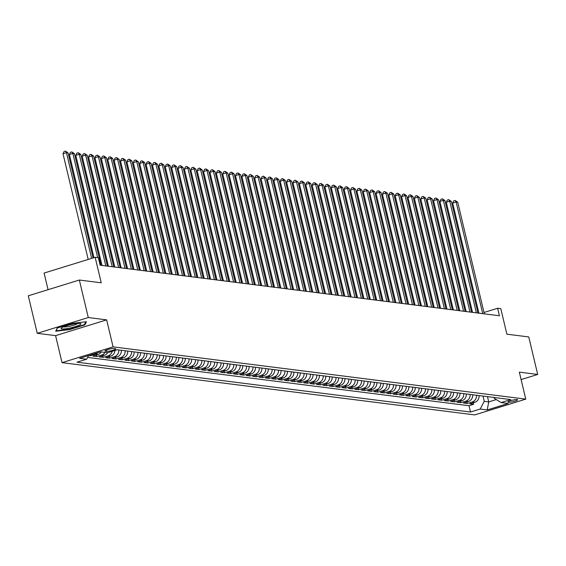 <?xml version="1.0" encoding="UTF-8"?>
<svg xmlns="http://www.w3.org/2000/svg" width="566" height="566" viewBox="0 0 566 566"><rect width="100%" height="100%" fill="white"/><g stroke="black" fill="none" stroke-linecap="round" stroke-linejoin="round"><path stroke-width="0.85" d="M517.211 399.554A4.995 0.785 166.6 0 0 511.657 400.395A4.995 0.785 166.6 0 0 507.928 402.079A4.995 0.785 166.6 0 0 508.381 402.285A4.995 0.785 166.6 0 0 513.928 401.443A4.995 0.785 166.6 0 0 517.657 399.759A4.995 0.785 166.6 0 0 517.211 399.554M62.034 362.643L474.718 414.906L525.764 399.136L113.087 346.873L62.034 362.643L55.602 335.638L106.649 319.868L88.282 317.54L37.236 333.31L55.602 335.638M37.236 333.31L28.3 295.799L79.346 280.029L101.229 282.802L95.152 257.297L44.106 273.06L48.068 289.693M521.109 379.581L537.7 374.459L528.764 336.947L506.881 334.173L500.804 308.668L497.613 308.265L484.001 312.467M88.282 317.54L79.346 280.029M86.655 359.212L79.629 358.32L100.599 351.84L107.632 352.731L117.289 349.746L510.808 399.589L501.143 402.567L508.176 403.459L487.206 409.94L480.173 409.048L470.516 412.027L76.997 362.19L86.655 359.212L88.6 355.547L90.341 355.759L90.178 355.066M101.215 351.918A6.247 5.688 -82.8 0 1 97.932 354.528L92.895 356.085L96.729 356.566L96.361 355.009M107.604 352.731A6.247 5.688 -82.8 0 1 104.321 355.335L99.283 356.891L103.118 357.379L102.75 355.823M114.962 350.467A6.247 5.688 -82.8 0 1 110.71 356.141L105.672 357.698L109.507 358.186L109.139 356.63M121.35 350.262A6.247 5.688 -82.8 0 1 117.098 356.955L112.061 358.511L115.896 358.993L115.528 357.443M127.732 351.076A6.247 5.688 -82.8 0 1 123.487 357.762L118.45 359.318L122.284 359.806L121.909 358.25M134.121 351.882A6.247 5.688 -82.8 0 1 129.876 358.575L124.838 360.125L128.673 360.613L128.298 359.056M140.51 352.689A6.247 5.688 -82.8 0 1 136.264 359.382L131.227 360.938L135.062 361.419L134.687 359.87M146.898 353.502A6.247 5.688 -82.8 0 1 142.653 360.188L137.616 361.745L141.45 362.233L141.076 360.676M153.287 354.309A6.247 5.688 -82.8 0 1 149.042 361.002L144.005 362.551L147.839 363.039L147.464 361.483M159.676 355.115A6.247 5.688 -82.8 0 1 155.431 361.808L150.393 363.365L154.228 363.846L153.853 362.297M166.064 355.929A6.247 5.688 -82.8 0 1 161.812 362.615L156.782 364.171L160.61 364.66L160.242 363.103M172.453 356.736A6.247 5.688 -82.8 0 1 168.201 363.429L163.171 364.985L166.998 365.466L166.63 363.91M178.842 357.542A6.247 5.688 -82.8 0 1 174.59 364.235L169.559 365.792L173.387 366.273L173.019 364.723M185.231 358.356A6.247 5.688 -82.8 0 1 180.979 365.042L175.941 366.598L179.776 367.086L179.408 365.53M191.619 359.162A6.247 5.688 -82.8 0 1 187.367 365.855L182.33 367.412L186.164 367.893L185.797 366.336M198.008 359.969A6.247 5.688 -82.8 0 1 193.756 366.662L188.719 368.218L192.553 368.707L192.185 367.15M204.397 360.783A6.247 5.688 -82.8 0 1 200.145 367.468L195.107 369.025L198.942 369.513L198.574 367.957M210.785 361.589A6.247 5.688 -82.8 0 1 206.533 368.282L201.496 369.839L205.331 370.32L204.963 368.763M217.174 362.396A6.247 5.688 -82.8 0 1 212.922 369.089L207.885 370.645L211.719 371.133L211.351 369.577M223.563 363.209A6.247 5.688 -82.8 0 1 219.311 369.895L214.273 371.452L218.108 371.94L217.74 370.383M229.945 364.016A6.247 5.688 -82.8 0 1 225.7 370.709L220.662 372.265L224.497 372.746L224.122 371.19M236.333 364.822A6.247 5.688 -82.8 0 1 232.088 371.515L227.051 373.072L230.886 373.56L230.511 372.003M242.722 365.636A6.247 5.688 -82.8 0 1 238.477 372.329L233.44 373.878L237.274 374.367L236.899 372.81M249.111 366.443A6.247 5.688 -82.8 0 1 244.866 373.135L239.828 374.692L243.663 375.173L243.288 373.624M255.499 367.256A6.247 5.688 -82.8 0 1 251.254 373.942L246.217 375.499L250.052 375.987L249.677 374.43M261.888 368.063A6.247 5.688 -82.8 0 1 257.643 374.756L252.606 376.305L256.44 376.793L256.065 375.237M268.277 368.869A6.247 5.688 -82.8 0 1 264.025 375.562L258.995 377.119L262.822 377.6L262.454 376.05M274.666 369.683A6.247 5.688 -82.8 0 1 270.414 376.369L265.383 377.925L269.211 378.413L268.843 376.857M281.054 370.489A6.247 5.688 -82.8 0 1 276.802 377.182L271.772 378.732L275.6 379.22L275.232 377.663M287.443 371.296A6.247 5.688 -82.8 0 1 283.191 377.989L278.154 379.545L281.988 380.027L281.62 378.477M293.832 372.11A6.247 5.688 -82.8 0 1 289.58 378.796L284.542 380.352L288.377 380.84L288.009 379.284M300.221 372.916A6.247 5.688 -82.8 0 1 295.968 379.609L290.931 381.166L294.766 381.647L294.398 380.09M306.609 373.723A6.247 5.688 -82.8 0 1 302.357 380.416L297.32 381.972L301.154 382.453L300.787 380.904M312.998 374.536A6.247 5.688 -82.8 0 1 308.746 381.222L303.709 382.779L307.543 383.267L307.175 381.71M319.387 375.343A6.247 5.688 -82.8 0 1 315.135 382.036L310.097 383.592L313.932 384.073L313.564 382.517M325.775 376.149A6.247 5.688 -82.8 0 1 321.523 382.842L316.486 384.399L320.321 384.887L319.953 383.331M332.157 376.963A6.247 5.688 -82.8 0 1 327.912 383.649L322.875 385.205L326.709 385.694L326.334 384.137M338.546 377.77A6.247 5.688 -82.8 0 1 334.301 384.463L329.263 386.019L333.098 386.5L332.723 384.944M344.935 378.576A6.247 5.688 -82.8 0 1 340.69 385.269L335.652 386.826L339.487 387.314L339.112 385.757M351.323 379.39A6.247 5.688 -82.8 0 1 347.078 386.076L342.041 387.632L345.876 388.12L345.501 386.564M357.712 380.196A6.247 5.688 -82.8 0 1 353.467 386.889L348.43 388.446L352.264 388.927L351.889 387.377M364.101 381.01A6.247 5.688 -82.8 0 1 359.856 387.696L354.818 389.252L358.646 389.741L358.278 388.184M370.489 381.817A6.247 5.688 -82.8 0 1 366.237 388.509L361.207 390.059L365.035 390.547L364.667 388.991M376.878 382.623A6.247 5.688 -82.8 0 1 372.626 389.316L367.596 390.873L371.423 391.354L371.055 389.804M383.267 383.437A6.247 5.688 -82.8 0 1 379.015 390.123L373.985 391.679L377.812 392.167L377.444 390.611M389.656 384.243A6.247 5.688 -82.8 0 1 385.404 390.936L380.366 392.486L384.201 392.974L383.833 391.417M396.044 385.05A6.247 5.688 -82.8 0 1 391.792 391.743L386.755 393.299L390.59 393.78L390.222 392.231M402.433 385.863A6.247 5.688 -82.8 0 1 398.181 392.549L393.144 394.106L396.978 394.594L396.61 393.037M408.822 386.67A6.247 5.688 -82.8 0 1 404.57 393.363L399.532 394.919L403.367 395.401L402.999 393.844M415.211 387.477A6.247 5.688 -82.8 0 1 410.958 394.169L405.921 395.726L409.756 396.207L409.388 394.658M421.599 388.29A6.247 5.688 -82.8 0 1 417.347 394.976L412.31 396.533L416.144 397.021L415.777 395.464M427.988 389.097A6.247 5.688 -82.8 0 1 423.736 395.79L418.698 397.346L422.533 397.827L422.165 396.271M434.37 389.903A6.247 5.688 -82.8 0 1 430.125 396.596L425.087 398.153L428.922 398.641L428.547 397.084M440.758 390.717A6.247 5.688 -82.8 0 1 436.513 397.403L431.476 398.959L435.311 399.447L434.936 397.891M447.147 391.523A6.247 5.688 -82.8 0 1 442.902 398.216L437.865 399.773L441.699 400.254L441.324 398.697M453.536 392.33A6.247 5.688 -82.8 0 1 449.291 399.023L444.253 400.579L448.088 401.068L447.713 399.511M459.925 393.144A6.247 5.688 -82.8 0 1 455.68 399.829L450.642 401.386L454.477 401.874L454.102 400.318M466.313 393.95A6.247 5.688 -82.8 0 1 462.068 400.643L457.031 402.2L460.858 402.681L460.491 401.124M472.702 394.757A6.247 5.688 -82.8 0 1 468.45 401.45L463.42 403.006L467.247 403.494L466.879 401.938M95.152 257.297L98.343 257.7L100.132 265.199L499.403 315.764L497.613 308.265M105.354 351.182L106.755 351.359A4.839 0.764 166.6 0 0 112.132 350.545A4.839 0.764 166.6 0 0 115.747 348.918A4.839 0.764 166.6 0 0 115.308 348.72L113.907 348.543A4.839 0.764 166.6 0 0 108.531 349.356A4.839 0.764 166.6 0 0 104.915 350.984A4.839 0.764 166.6 0 0 105.354 351.182L105.212 350.609M87.603 357.422L469.016 405.73L473.636 404.301L473.268 402.744M479.091 395.57A6.247 5.688 -82.8 0 1 474.839 402.263L469.808 403.813L473.636 404.301M476.537 395.245A6.247 5.688 97.2 0 1 472.285 401.938L467.247 403.494M470.148 394.438A6.247 5.688 97.2 0 1 465.896 401.124L460.858 402.681M463.759 393.625A6.247 5.688 97.2 0 1 459.507 400.318L454.477 401.874M457.37 392.818A6.247 5.688 97.2 0 1 453.118 399.511L448.088 401.068M450.982 392.012A6.247 5.688 97.2 0 1 446.73 398.697L441.699 400.254M444.593 391.198A6.247 5.688 97.2 0 1 440.348 397.891L435.311 399.447M438.204 390.391A6.247 5.688 97.2 0 1 433.959 397.084L428.922 398.641M431.816 389.585A6.247 5.688 97.2 0 1 427.571 396.271L422.533 397.827M425.427 388.771A6.247 5.688 97.2 0 1 421.182 395.464L416.144 397.021M419.038 387.965A6.247 5.688 97.2 0 1 414.793 394.658L409.756 396.207M412.649 387.158A6.247 5.688 97.2 0 1 408.404 393.844L403.367 395.401M406.268 386.345A6.247 5.688 97.2 0 1 402.016 393.037L396.978 394.594M399.879 385.538A6.247 5.688 97.2 0 1 395.627 392.231L390.59 393.78M393.49 384.731A6.247 5.688 97.2 0 1 389.238 391.417L384.201 392.974M387.102 383.918A6.247 5.688 97.2 0 1 382.849 390.611L377.812 392.167M380.713 383.111A6.247 5.688 97.2 0 1 376.461 389.797L371.423 391.354M374.324 382.298A6.247 5.688 97.2 0 1 370.072 388.991L365.035 390.547M367.935 381.491A6.247 5.688 97.2 0 1 363.683 388.184L358.646 389.741M361.547 380.685A6.247 5.688 97.2 0 1 357.295 387.37L352.264 388.927M355.158 379.871A6.247 5.688 97.2 0 1 350.906 386.564L345.876 388.12M348.769 379.064A6.247 5.688 97.2 0 1 344.517 385.757L339.487 387.314M342.38 378.258A6.247 5.688 97.2 0 1 338.135 384.944L333.098 386.5M335.992 377.444A6.247 5.688 97.2 0 1 331.747 384.137L326.709 385.694M329.603 376.638A6.247 5.688 97.2 0 1 325.358 383.331L320.321 384.887M323.214 375.831A6.247 5.688 97.2 0 1 318.969 382.517L313.932 384.073M316.826 375.017A6.247 5.688 97.2 0 1 312.581 381.71L307.543 383.267M310.437 374.211A6.247 5.688 97.2 0 1 306.192 380.904L301.154 382.453M304.055 373.404A6.247 5.688 97.2 0 1 299.803 380.09L294.766 381.647M297.666 372.591A6.247 5.688 97.2 0 1 293.414 379.284L288.377 380.84M291.278 371.784A6.247 5.688 97.2 0 1 287.026 378.477L281.988 380.027M284.889 370.978A6.247 5.688 97.2 0 1 280.637 377.663L275.6 379.22M278.5 370.164A6.247 5.688 97.2 0 1 274.248 376.857L269.211 378.413M272.112 369.357A6.247 5.688 97.2 0 1 267.86 376.05L262.822 377.6M265.723 368.551A6.247 5.688 97.2 0 1 261.471 375.237L256.44 376.793M259.334 367.737A6.247 5.688 97.2 0 1 255.082 374.43L250.052 375.987M252.945 366.931A6.247 5.688 97.2 0 1 248.693 373.617L243.663 375.173M246.557 366.117A6.247 5.688 97.2 0 1 242.305 372.81L237.274 374.367M240.168 365.311A6.247 5.688 97.2 0 1 235.923 372.003L230.886 373.56M233.779 364.504A6.247 5.688 97.2 0 1 229.534 371.19L224.497 372.746M227.391 363.69A6.247 5.688 97.2 0 1 223.145 370.383L218.108 371.94M221.002 362.884A6.247 5.688 97.2 0 1 216.757 369.577L211.719 371.133M214.613 362.077A6.247 5.688 97.2 0 1 210.368 368.763L205.331 370.32M208.224 361.264A6.247 5.688 97.2 0 1 203.979 367.957L198.942 369.513M201.843 360.457A6.247 5.688 97.2 0 1 197.591 367.15L192.553 368.707M195.454 359.651A6.247 5.688 97.2 0 1 191.202 366.336L186.164 367.893M189.065 358.837A6.247 5.688 97.2 0 1 184.813 365.53L179.776 367.086M182.677 358.03A6.247 5.688 97.2 0 1 178.424 364.723L173.387 366.273M176.288 357.224A6.247 5.688 97.2 0 1 172.036 363.91L166.998 365.466M169.899 356.41A6.247 5.688 97.2 0 1 165.647 363.103L160.61 364.66M163.51 355.604A6.247 5.688 97.2 0 1 159.258 362.297L154.228 363.846M157.122 354.797A6.247 5.688 97.2 0 1 152.87 361.483L147.839 363.039M150.733 353.983A6.247 5.688 97.2 0 1 146.481 360.676L141.45 362.233M144.344 353.177A6.247 5.688 97.2 0 1 140.092 359.863L135.062 361.419M137.955 352.363A6.247 5.688 97.2 0 1 133.71 359.056L128.673 360.613M131.567 351.557A6.247 5.688 97.2 0 1 127.322 358.25L122.284 359.806M125.178 350.75A6.247 5.688 97.2 0 1 120.933 357.436L115.896 358.993M118.789 349.937A6.247 5.688 97.2 0 1 114.544 356.63L109.507 358.186M112.224 351.309A6.247 5.688 97.2 0 1 108.156 355.823L103.118 357.379M105.043 352.406A6.247 5.688 97.2 0 1 101.767 355.009L96.729 356.566M97.791 352.71A6.247 5.688 97.2 0 1 95.378 354.203L90.341 355.759M501.143 402.567L494.196 398.273L494.005 397.459M106.649 319.868L113.087 346.873M537.7 374.459L519.333 372.131L525.764 399.136M487.482 396.632L488.734 401.91L496.297 399.568M483.01 396.066L484.263 401.344L488.734 401.91L487.206 409.94M469.016 405.73L470.516 412.027M480.173 409.048L484.263 401.344M55.694 331.223L69.54 329.631L84.914 324.884L86.435 321.729L72.59 323.32L57.216 328.068L55.694 331.223M84.709 324.021L84.914 324.884M69.448 329.242L69.54 329.631M91.642 258.379L66.455 152.664L68.054 152.87L93.086 257.933M88.19 259.44L63.01 153.733L66.455 152.664L65.437 151.094L68.054 152.87M63.01 153.733L64.057 151.518L65.437 151.094M79.962 323.405A10.153 1.599 166.6 0 0 70.05 324.764A10.153 1.599 166.6 0 0 61.397 328.011A10.153 1.599 166.6 0 0 62.027 328.945A10.153 1.599 166.6 0 0 74.62 326.865A10.153 1.599 166.6 0 0 80.386 323.483A10.153 1.599 166.6 0 0 79.962 323.405M63.519 326.837A7.683 1.21 166.6 0 0 63.88 326.907A7.683 1.21 166.6 0 0 71.443 325.867A7.683 1.21 166.6 0 0 77.959 323.398M85.777 321.806L84.412 324.629L69.519 329.235L56.098 330.777L57.435 328.004M97.656 257.608L72.844 153.471L74.443 153.676L101.038 265.312M93.963 257.664L69.399 154.539L72.844 153.471L71.825 151.9L74.443 153.676M69.399 154.539L70.446 152.332L71.825 151.9M105.828 265.921L79.233 154.285L80.832 154.483L107.427 266.126M102.014 265.44L75.78 155.346L79.233 154.285L78.214 152.714L80.832 154.483M75.78 155.346L76.834 153.138L78.214 152.714M112.217 266.728L85.622 155.091L87.221 155.296L113.816 266.933M108.396 266.246L82.169 156.159L85.622 155.091L84.603 153.52L87.221 155.296M82.169 156.159L83.223 153.945L84.603 153.52M118.605 267.541L92.01 155.898L93.609 156.103L120.204 267.739M114.785 267.053L88.558 156.966L92.01 155.898L90.992 154.327L93.609 156.103M88.558 156.966L89.612 154.759L90.992 154.327M124.994 268.348L98.399 156.711L99.998 156.909L126.593 268.553M121.174 267.867L94.947 157.773L98.399 156.711L97.38 155.141L99.998 156.909M94.947 157.773L96.001 155.565L97.38 155.141M131.383 269.161L104.788 157.518L106.387 157.723L132.982 269.359M127.562 268.673L101.335 158.586L104.788 157.518L103.769 155.947L106.387 157.723M101.335 158.586L102.389 156.372L103.769 155.947M137.771 269.968L111.177 158.324L112.768 158.53L139.37 270.166M133.951 269.487L107.724 159.393L111.177 158.324L110.151 156.761L112.768 158.53M107.724 159.393L108.771 157.185L110.151 156.761M144.16 270.774L117.565 159.138L119.157 159.336L145.759 270.98M140.34 270.293L114.113 160.199L117.565 159.138L116.539 157.567L119.157 159.336M114.113 160.199L115.16 157.992L116.539 157.567M150.549 271.588L123.954 159.945L125.546 160.15L152.148 271.786M146.728 271.1L120.501 161.013L123.954 159.945L122.928 158.374L125.546 160.15M120.501 161.013L121.549 158.798L122.928 158.374M156.938 272.395L130.343 160.758L131.935 160.956L158.53 272.6M153.117 271.913L126.89 161.819L130.343 160.758L129.317 159.188L131.935 160.956M126.89 161.819L127.937 159.612L129.317 159.188M163.326 273.201L136.724 161.565L138.323 161.763L164.918 273.406M159.506 272.72L133.279 162.626L136.724 161.565L135.706 159.994L138.323 161.763M133.279 162.626L134.326 160.419L135.706 159.994M169.715 274.015L143.113 162.371L144.712 162.576L171.307 274.213M165.895 273.527L139.668 163.44L143.113 162.371L142.094 160.801L144.712 162.576M139.668 163.44L140.715 161.232L142.094 160.801M176.104 274.821L149.502 163.185L151.101 163.383L177.696 275.026M172.283 274.34L146.056 164.246L149.502 163.185L148.483 161.614L151.101 163.383M146.056 164.246L147.103 162.039L148.483 161.614M182.485 275.628L155.891 163.991L157.489 164.197L184.084 275.833M178.672 275.147L152.445 165.06L155.891 163.991L154.872 162.421L157.489 164.197M152.445 165.06L153.492 162.845L154.872 162.421M188.874 276.441L162.279 164.798L163.878 165.003L190.473 276.64M185.061 275.953L158.834 165.866L162.279 164.798L161.26 163.227L163.878 165.003M158.834 165.866L159.881 163.659L161.26 163.227M195.263 277.248L168.668 165.612L170.267 165.81L196.862 277.453M191.45 276.767L165.222 166.673L168.668 165.612L167.649 164.041L170.267 165.81M165.222 166.673L166.27 164.465L167.649 164.041M201.652 278.055L175.057 166.418L176.656 166.623L203.251 278.26M197.838 277.573L171.611 167.486L175.057 166.418L174.038 164.847L176.656 166.623M171.611 167.486L172.658 165.272L174.038 164.847M208.04 278.868L181.445 167.225L183.044 167.43L209.639 279.066M204.227 278.38L177.993 168.293L181.445 167.225L180.427 165.654L183.044 167.43M177.993 168.293L179.047 166.086L180.427 165.654M214.429 279.675L187.834 168.038L189.433 168.236L216.028 279.88M210.609 279.194L184.382 169.1L187.834 168.038L186.815 166.468L189.433 168.236M184.382 169.1L185.436 166.892L186.815 166.468M220.818 280.481L194.223 168.845L195.822 169.05L222.417 280.686M216.997 280L190.77 169.913L194.223 168.845L193.204 167.274L195.822 169.05M190.77 169.913L191.824 167.699L193.204 167.274M227.207 281.295L200.612 169.651L202.211 169.857L228.805 281.493M223.386 280.807L197.159 170.72L200.612 169.651L199.593 168.081L202.211 169.857M197.159 170.72L198.213 168.512L199.593 168.081M233.595 282.101L207 170.465L208.592 170.663L235.194 282.307M229.775 281.62L203.548 171.526L207 170.465L205.982 168.894L208.592 170.663M203.548 171.526L204.602 169.319L205.982 168.894M239.984 282.908L213.389 171.272L214.981 171.477L241.583 283.113M236.164 282.427L209.936 172.34L213.389 171.272L212.363 169.701L214.981 171.477M209.936 172.34L210.984 170.125L212.363 169.701M246.373 283.722L219.778 172.078L221.37 172.283L247.972 283.92M242.552 283.241L216.325 173.146L219.778 172.078L218.752 170.507L221.37 172.283M216.325 173.146L217.372 170.939L218.752 170.507M252.761 284.528L226.167 172.892L227.758 173.09L254.353 284.733M248.941 284.047L222.714 173.953L226.167 172.892L225.141 171.321L227.758 173.09M222.714 173.953L223.761 171.746L225.141 171.321M259.15 285.342L232.555 173.698L234.147 173.904L260.742 285.54M255.33 284.854L229.103 174.767L232.555 173.698L231.529 172.128L234.147 173.904M229.103 174.767L230.15 172.552L231.529 172.128M265.539 286.148L238.937 174.505L240.536 174.71L267.131 286.346M261.718 285.667L235.491 175.573L238.937 174.505L237.918 172.941L240.536 174.71M235.491 175.573L236.538 173.366L237.918 172.941M271.928 286.955L245.326 175.319L246.925 175.517L273.52 287.16M268.107 286.474L241.88 176.38L245.326 175.319L244.307 173.748L246.925 175.517M241.88 176.38L242.927 174.172L244.307 173.748M278.316 287.769L251.714 176.125L253.313 176.33L279.908 287.967M274.496 287.28L248.269 177.193L251.714 176.125L250.696 174.554L253.313 176.33M248.269 177.193L249.316 174.979L250.696 174.554M284.698 288.575L258.103 176.939L259.702 177.137L286.297 288.78M280.885 288.094L254.658 178L258.103 176.939L257.084 175.368L259.702 177.137M254.658 178L255.705 175.793L257.084 175.368M291.087 289.382L264.492 177.745L266.091 177.943L292.686 289.587M287.273 288.901L261.046 178.806L264.492 177.745L263.473 176.175L266.091 177.943M261.046 178.806L262.093 176.599L263.473 176.175M297.475 290.195L270.881 178.552L272.479 178.757L299.074 290.393M293.662 289.707L267.435 179.62L270.881 178.552L269.862 176.981L272.479 178.757M267.435 179.62L268.482 177.413L269.862 176.981M303.864 291.002L277.269 179.365L278.868 179.564L305.463 291.207M300.051 290.521L273.824 180.427L277.269 179.365L276.25 177.795L278.868 179.564M273.824 180.427L274.871 178.219L276.25 177.795M310.253 291.808L283.658 180.172L285.257 180.377L311.852 292.014M306.439 291.327L280.205 181.24L283.658 180.172L282.639 178.601L285.257 180.377M280.205 181.24L281.26 179.026L282.639 178.601M316.642 292.622L290.047 180.979L291.646 181.184L318.241 292.82M312.821 292.134L286.594 182.047L290.047 180.979L289.028 179.408L291.646 181.184M286.594 182.047L287.648 179.839L289.028 179.408M323.03 293.429L296.435 181.792L298.034 181.99L324.629 293.634M319.21 292.947L292.983 182.853L296.435 181.792L295.417 180.221L298.034 181.99M292.983 182.853L294.037 180.646L295.417 180.221M329.419 294.235L302.824 182.599L304.423 182.804L331.018 294.44M325.599 293.754L299.372 183.667L302.824 182.599L301.805 181.028L304.423 182.804M299.372 183.667L300.426 181.453L301.805 181.028M335.808 295.049L309.213 183.405L310.805 183.61L337.407 295.247M331.987 294.561L305.76 184.474L309.213 183.405L308.194 181.835L310.805 183.61M305.76 184.474L306.814 182.266L308.194 181.835M342.197 295.855L315.602 184.219L317.193 184.417L343.795 296.06M338.376 295.374L312.149 185.28L315.602 184.219L314.576 182.648L317.193 184.417M312.149 185.28L313.196 183.073L314.576 182.648M348.585 296.662L321.99 185.025L323.582 185.231L350.184 296.867M344.765 296.181L318.538 186.094L321.99 185.025L320.964 183.455L323.582 185.231M318.538 186.094L319.585 183.879L320.964 183.455M354.974 297.475L328.379 185.832L329.971 186.037L356.566 297.674M351.153 296.987L324.926 186.9L328.379 185.832L327.353 184.261L329.971 186.037M324.926 186.9L325.974 184.693L327.353 184.261M361.363 298.282L334.768 186.646L336.36 186.844L362.955 298.487M357.542 297.801L331.315 187.707L334.768 186.646L333.742 185.075L336.36 186.844M331.315 187.707L332.362 185.499L333.742 185.075M367.751 299.096L341.149 187.452L342.748 187.657L369.343 299.294M363.931 298.607L337.704 188.52L341.149 187.452L340.131 185.881L342.748 187.657M337.704 188.52L338.751 186.306L340.131 185.881M374.14 299.902L347.538 188.259L349.137 188.464L375.732 300.1M370.32 299.421L344.093 189.327L347.538 188.259L346.519 186.695L349.137 188.464M344.093 189.327L345.14 187.12L346.519 186.695M380.522 300.709L353.927 189.072L355.526 189.27L382.121 300.914M376.708 300.228L350.481 190.134L353.927 189.072L352.908 187.502L355.526 189.27M350.481 190.134L351.528 187.926L352.908 187.502M386.911 301.522L360.316 189.879L361.915 190.084L388.509 301.72M383.097 301.034L356.87 190.947L360.316 189.879L359.297 188.308L361.915 190.084M356.87 190.947L357.917 188.733L359.297 188.308M393.299 302.329L366.704 190.692L368.303 190.891L394.898 302.534M389.486 301.848L363.259 191.754L366.704 190.692L365.686 189.122L368.303 190.891M363.259 191.754L364.306 189.546L365.686 189.122M399.688 303.135L373.093 191.499L374.692 191.697L401.287 303.341M395.875 302.654L369.648 192.56L373.093 191.499L372.074 189.928L374.692 191.697M369.648 192.56L370.695 190.353L372.074 189.928M406.077 303.949L379.482 192.306L381.081 192.511L407.676 304.147M402.263 303.461L376.036 193.374L379.482 192.306L378.463 190.735L381.081 192.511M376.036 193.374L377.083 191.166L378.463 190.735M412.465 304.756L385.87 193.119L387.469 193.317L414.064 304.961M408.652 304.275L382.418 194.18L385.87 193.119L384.852 191.549L387.469 193.317M382.418 194.18L383.472 191.973L384.852 191.549M418.854 305.562L392.259 193.926L393.858 194.131L420.453 305.767M415.034 305.081L388.807 194.994L392.259 193.926L391.24 192.355L393.858 194.131M388.807 194.994L389.861 192.78L391.24 192.355M425.243 306.376L398.648 194.732L400.247 194.937L426.842 306.574M421.422 305.888L395.195 195.801L398.648 194.732L397.629 193.162L400.247 194.937M395.195 195.801L396.25 193.593L397.629 193.162M431.632 307.182L405.037 195.546L406.636 195.744L433.231 307.388M427.811 306.701L401.584 196.607L405.037 195.546L404.018 193.975L406.636 195.744M401.584 196.607L402.638 194.4L404.018 193.975M438.02 307.989L411.425 196.352L413.017 196.558L439.619 308.194M434.2 307.508L407.973 197.421L411.425 196.352L410.407 194.782L413.017 196.558M407.973 197.421L409.027 195.206L410.407 194.782M444.409 308.803L417.814 197.159L419.406 197.364L446.008 309.001M440.589 308.314L414.362 198.227L417.814 197.159L416.788 195.588L419.406 197.364M414.362 198.227L415.409 196.02L416.788 195.588M450.798 309.609L424.203 197.973L425.795 198.171L452.397 309.814M446.977 309.128L420.75 199.034L424.203 197.973L423.177 196.402L425.795 198.171M420.75 199.034L421.797 196.827L423.177 196.402M457.187 310.416L430.592 198.779L432.183 198.984L458.778 310.621M453.366 309.935L427.139 199.848L430.592 198.779L429.566 197.209L432.183 198.984M427.139 199.848L428.186 197.633L429.566 197.209M463.575 311.229L436.973 199.586L438.572 199.791L465.167 311.427M459.755 310.741L433.528 200.654L436.973 199.586L435.954 198.015L438.572 199.791M433.528 200.654L434.575 198.447L435.954 198.015M469.964 312.036L443.362 200.399L444.961 200.597L471.556 312.241M466.143 311.555L439.916 201.461L443.362 200.399L442.343 198.829L444.961 200.597M439.916 201.461L440.964 199.253L442.343 198.829M476.353 312.849L449.751 201.206L451.35 201.411L477.945 313.048M472.532 312.361L446.305 202.274L449.751 201.206L448.732 199.635L451.35 201.411M446.305 202.274L447.352 200.06L448.732 199.635M482.734 313.656L456.139 202.012L457.738 202.218L484.333 313.854M478.921 313.175L452.694 203.081L456.139 202.012L455.121 200.442L457.738 202.218M452.694 203.081L453.741 200.873L455.121 200.442M474.839 402.263L472.285 401.938M468.45 401.45L465.896 401.124M462.068 400.643L459.507 400.318M455.68 399.829L453.118 399.511M449.291 399.023L446.73 398.697M442.902 398.216L440.348 397.891M436.513 397.403L433.959 397.084M430.125 396.596L427.571 396.271M423.736 395.79L421.182 395.464M417.347 394.976L414.793 394.658M410.958 394.169L408.404 393.844M404.57 393.363L402.016 393.037M398.181 392.549L395.627 392.231M391.792 391.743L389.238 391.417M385.404 390.936L382.849 390.611M379.015 390.123L376.461 389.797M372.626 389.316L370.072 388.991M366.237 388.509L363.683 388.184M359.856 387.696L357.295 387.37M353.467 386.889L350.906 386.564M347.078 386.076L344.517 385.757M340.69 385.269L338.135 384.944M334.301 384.463L331.747 384.137M327.912 383.649L325.358 383.331M321.523 382.842L318.969 382.517M315.135 382.036L312.581 381.71M308.746 381.222L306.192 380.904M302.357 380.416L299.803 380.09M295.968 379.609L293.414 379.284M289.58 378.796L287.026 378.477M283.191 377.989L280.637 377.663M276.802 377.182L274.248 376.857M270.414 376.369L267.86 376.05M264.025 375.562L261.471 375.237M257.643 374.756L255.082 374.43M251.254 373.942L248.693 373.617M244.866 373.135L242.305 372.81M238.477 372.329L235.923 372.003M232.088 371.515L229.534 371.19M225.7 370.709L223.145 370.383M219.311 369.895L216.757 369.577M212.922 369.089L210.368 368.763M206.533 368.282L203.979 367.957M200.145 367.468L197.591 367.15M193.756 366.662L191.202 366.336M187.367 365.855L184.813 365.53M180.979 365.042L178.424 364.723M174.59 364.235L172.036 363.91M168.201 363.429L165.647 363.103M161.812 362.615L159.258 362.297M155.431 361.808L152.87 361.483M149.042 361.002L146.481 360.676M142.653 360.188L140.092 359.863M136.264 359.382L133.71 359.056M129.876 358.575L127.322 358.25M123.487 357.762L120.933 357.436M117.098 356.955L114.544 356.63M110.71 356.141L108.156 355.823M104.321 355.335L101.767 355.009M97.932 354.528L95.378 354.203M106.436 350.021L106.755 351.359"/></g></svg>
